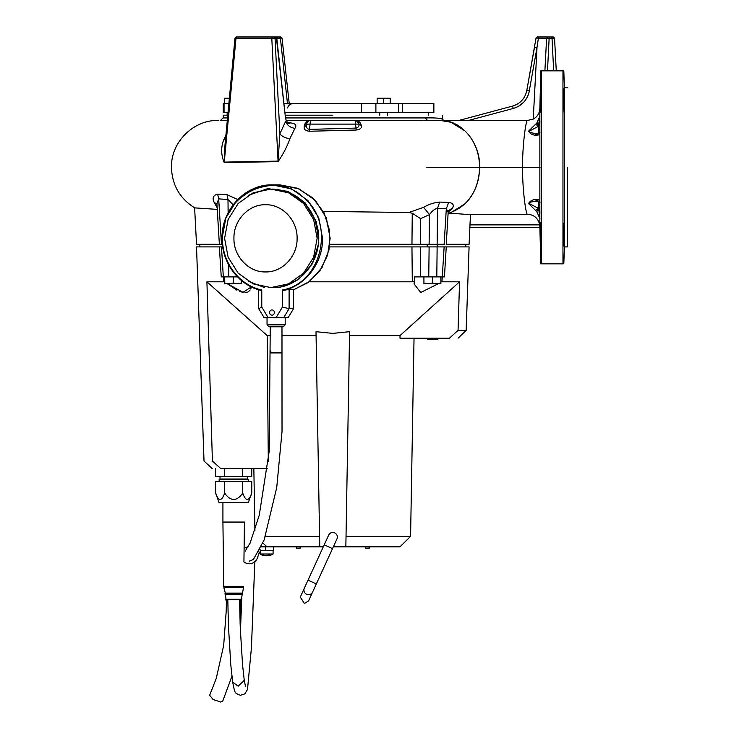 <?xml version="1.0" encoding="UTF-8"?>
<svg xmlns="http://www.w3.org/2000/svg" width="739" height="739" viewBox="0 0 739 739"><rect width="100%" height="100%" fill="white"/><g stroke="black" fill="none" stroke-linecap="round" stroke-linejoin="round"><path stroke-width="1.11" d="M254.835 561.723L251.417 647.835L247.491 689.515L244.849 693.875L240.369 695.297C234.623 692.72 235.196 694.586 232.646 682.032L238.134 686.198L244.258 680.314L245.45 686.198M414.653 276.894L420.722 276.894L420.371 246.9L411.956 246.9L412.297 281.799L414.394 281.457L414.653 276.894L436.804 276.894L428.749 276.894L429.119 246.9L444.13 246.9L329.529 246.9M412.297 281.799L309.17 281.799M458.069 338.185L466.161 330.37L458.06 330.37L459.556 281.799L441.987 281.799L442.236 276.894M466.161 330.37L469.08 246.9L446.245 246.9L444.435 276.894M308.034 580.152L316.329 583.958L312.643 592.013A4.563 4.526 -155.4 0 1 306.602 594.23A4.563 4.526 -155.4 0 1 304.339 588.207L324.227 544.819L332.522 548.624L316.329 583.958L333.344 546.832L345.843 546.832L349.602 331.682L332.809 333.381L316.006 331.682L319.765 546.832L323.303 546.832M227.473 283.804L243.029 292.33L251.371 286.926L250.724 289.004M223.372 276.894L223.621 281.799L224.748 281.457L224.628 276.894M223.621 281.799L206.911 281.799L212.416 461.044L206.911 281.799L267.185 335.58L268.137 442.273M265.393 536.403L319.581 536.403L316.08 335.58L281.984 335.58M270.225 335.58L267.185 335.58L268.312 461.432M440.989 276.894L440.86 281.457L441.987 281.799M414.394 281.457L414.08 283.979L420.75 292.487L438.135 283.804M221.876 246.9L219.834 246.9L221.876 246.9M221.247 276.894L219.363 246.9L196.528 246.9L204.01 461.044L212.195 468.591M445.774 246.9L444.13 246.9L442.282 276.894L436.804 276.894L437.137 246.9M442.051 246.9L442.587 246.9M212.416 461.044C201.211 461.044 201.211 461.044 212.416 461.044L220.767 468.591C208.869 468.591 208.869 468.591 220.767 468.591L267.527 468.591M221.645 276.894L223.326 276.894L221.478 246.9M228.674 264.867L228.804 276.894L223.326 276.894M237.496 276.894L228.804 276.894L233.219 276.894L233.219 283.046L228.979 283.804L237.459 283.804L233.219 283.046M443.963 276.894L442.282 276.894M400.03 335.58L459.556 281.799L458.06 330.37L449.451 338.185L400.002 338.185L400.03 335.58L349.529 335.58M250.059 290.122L248.59 291.499M247.343 292.099L245.006 292.487M242.198 292.164L239.806 291.443M236.933 290.187L227.686 283.979M449.451 338.185C460.914 338.185 460.914 338.185 449.451 338.185M359.145 536.403L382.7 536.403M346.028 536.403L410.579 536.403L346.028 536.403M319.581 536.403L319.636 539.71M345.843 546.832L399.965 546.832L345.843 546.832M261.292 546.832L319.765 546.832M266.927 546.832L262.945 542.999M433.571 338.185L433.525 339.487L435.354 339.487M435.825 338.185L435.761 339.487L437.913 339.487L438.033 338.185M428.472 338.185L428.555 339.487L427.733 339.487L427.641 338.185M428.555 339.487L433.525 339.487M300.2 546.832L300.2 548.135L296.293 548.135L296.293 546.832M369.315 546.832L369.315 548.135L365.408 548.135L365.408 546.832M324.227 544.819L328.652 535.156A4.563 4.563 0 0 1 334.702 532.902A4.563 4.563 0 0 1 336.956 538.953L332.522 548.624M304.339 588.207L300.293 597.047L304.413 603.541L308.588 600.853L316.329 583.958M199.927 246.9L199.789 244.295L219.363 244.295L216.933 203.881L218.689 198.874L227.991 199.512L233.118 204.851M465.681 246.9L465.819 244.295M444.739 244.295L437.137 244.295L437.525 208.352L446.319 208.731L444.13 244.295M446.18 244.295L469.08 244.295L470.512 214.301L469.976 224.868L539.719 224.868L539.849 226.365L539.858 108.541L540.828 70.852L541.456 70.852L541.456 263.851L562.97 263.851L562.97 70.852L541.456 70.852M446.245 244.295L448.167 212.361L448.693 210.541L452.536 208.01L447.963 213.026L465.21 214.301L527.332 214.282C533.992 214.624 538.121 218.153 539.719 224.868M540.791 242.521L540.699 239.815M540.662 238.374L540.56 234.208C540.985 249.348 541.133 249.348 540.994 234.208L540.56 222.467L540.56 234.208C540.985 249.348 541.133 249.348 540.994 234.208L540.56 222.467L540.56 234.208M540.495 229.82L540.56 222.467M539.913 213.248L539.747 204.444M469.93 227.344L539.867 227.344L539.849 226.365M540.994 88.763L540.56 112.236L540.994 88.763M539.747 130.258L539.913 121.464L539.747 130.258M539.747 125.861L539.803 123.662M564.153 112.236L563.58 88.763L564.162 112.236M563.58 234.208C564.153 219.012 564.347 219.012 564.153 234.208L563.58 245.948L563.58 234.208C564.153 219.012 564.347 219.012 564.153 234.208L563.58 245.948L563.58 234.208M332.809 115.192L285.189 115.192M285.494 117.935L425.313 117.935C434.634 117.732 440.195 118.12 441.996 119.09L442.43 120.411M441.996 119.09L442.375 118.591L443.252 120.411M563.875 242.059L563.949 240.424M563.811 70.852L564.402 87.812L564.402 246.9L563.811 263.851M567.534 167.356L567.534 246.9L567.534 167.356M329.871 244.295L437.137 244.295M437.784 244.295L443.733 244.295M323.349 211.409L408.935 212.499L412.251 213.238L411.956 244.295L420.371 244.295L420.574 218.652L429.479 214.615L429.119 244.295M194.616 207.825L196.528 244.295L219.391 244.295M237.718 199.539L227.012 194.68L217.645 194.135L218.689 198.874L221.478 244.295L219.834 244.295L222.356 244.295M228.129 212.823L227.991 199.512L227.012 194.68M218.411 120.411C193.322 119.764 170.82 142.267 171.466 167.356C172.039 184.981 179.789 198.486 194.717 207.881L217.266 209.386M448.167 212.361L446.319 208.731L448.684 202.394L439.677 202.08C434.19 202.532 428.823 204.278 423.595 207.317L429.479 214.615C432.306 210.791 434.985 208.703 437.525 208.352L439.677 202.08M412.251 213.238L420.574 218.652M408.935 212.499L423.595 207.317M452.536 208.01C454.291 205.036 453.007 203.16 448.684 202.394M217.645 194.135C213.266 195.253 212.093 197.941 214.107 202.19L217.543 208.453M464.942 203.844C474.475 194.302 479.371 182.136 479.629 167.356C479.371 152.567 474.475 140.41 464.942 130.868C474.475 140.41 479.371 152.567 479.639 167.356C479.371 182.145 474.475 194.302 464.942 203.844L451.344 212.342L449.1 213.044M216.961 204.343L214.107 202.19M527.332 214.282L527.156 214.07C525.808 212.527 522.538 191.225 522.491 167.356C522.556 143.006 525.909 121.482 527.24 120.531L355.173 120.411C358.646 120.512 360.743 122.462 361.482 126.267L361.482 126.434C361.491 128.327 359.736 129.528 356.198 130.036L355.986 128.096L309.558 129.38L309.465 131.246C305.891 130.877 304.126 129.648 304.172 127.57L304.219 126.267C304.939 122.425 307.008 120.475 310.435 120.411L286.122 120.411M464.942 130.868L450.966 122.24L440.019 120.411L427.512 120.411L425.313 117.935M287.453 122.803C294.889 122.822 297.374 124.669 294.898 128.355L289.919 138.618C287.369 146.128 283.416 153.804 278.067 161.647L278.067 161.111L224.24 162.109L224.97 145.287M278.067 161.647L224.213 162.552C220.998 154.876 220.832 147.329 223.705 139.911L225.903 135.292M227.289 120.411L220.518 120.411L223.123 117.935L227.52 117.935M540.994 100.504L540.56 112.236L540.56 100.504M539.729 209.276L538.731 209.303L539.923 218.568L536.754 211.576L528.542 203.53C529.918 201.276 532.052 199.936 534.934 199.521L535.849 199.318C538.343 199.151 539.719 200.232 539.987 202.569L535.849 199.318M359.071 123.976L358.858 123.016M359.089 124.254L359.089 124.291C359.136 126.378 358.101 127.644 355.986 128.096L355.173 120.411L310.435 120.411L309.558 129.38C307.415 129.057 306.38 127.773 306.454 125.501L306.528 124.115C306.851 121.852 308.154 120.614 310.435 120.411L291.397 120.411M227.178 120.411L220.536 120.411M304.219 126.267L306.528 124.115L359.08 124.115C358.757 121.852 357.454 120.614 355.173 120.411L427.512 120.411M223.705 139.911L225.515 139.422M224.213 162.552L236.009 38.188L236.462 36.95L263.13 36.95M289.919 138.618C285.513 138.193 282.159 136.595 279.869 133.824L278.067 161.111L271.786 38.169L236.009 38.188L235.335 38.142L236.462 36.95L234.993 38.132L224.952 145.463M294.898 128.355C290.538 127.718 287.416 125.454 285.54 121.575L279.869 133.824L275.037 38.142L273.91 36.95L272.285 36.95L271.786 38.169L276.774 38.114L275.305 36.95L273.91 36.95M286.529 123.265L289.161 123.459C287.619 123.007 286.409 121.288 285.531 118.314L276.432 38.142L275.305 36.95L263.786 36.95M306.537 123.976L307.526 121.704L308.911 120.716M304.172 127.57L306.454 125.501L306.528 124.115L306.454 125.501M361.482 126.267L359.08 124.115L361.482 126.434M356.272 120.568L359.071 124.004M539.858 108.541C539.572 113.261 537.373 116.771 533.244 119.09L527.24 120.531M533.244 119.09L537.004 47.499L538.389 38.179L546.601 38.188L544.892 70.852L546.601 38.188L538.389 38.179L538.509 36.95L537.327 36.95L536.043 38.031L538.389 38.179M539.987 132.142C539.719 134.47 538.343 135.56 535.849 135.394L534.934 135.191C532.052 134.775 529.918 133.436 528.542 131.182L536.754 123.136L539.923 116.143L538.408 126.36L538.426 133.426L539.987 132.142M536.754 211.576L538.731 209.303L538.426 201.285L539.729 202.569M534.934 199.521L537.244 201.285C535.202 201.359 528.93 201.83 528.847 203.345L538.408 208.352L535.803 210.43M540.052 167.356L479.713 167.356C480.258 142.267 461.256 119.755 440.093 120.411L440.019 120.411M528.967 92.643L537.004 47.499L534.426 47.185L526.778 90.592C525.041 98.499 520.311 103.663 512.58 106.083L459.122 120.411L512.58 106.083C520.311 103.663 525.041 98.499 526.778 90.592L534.537 47.167M227.778 115.192L223.261 115.192L223.123 117.935M306.75 123.016L306.537 124.023M287.453 103.46L280.414 38.179L276.783 38.188M281.698 38.142L280.414 38.179L279.924 36.95L280.571 36.95L279.185 36.95L280.312 38.142L277.079 38.197L277.568 36.95L279.185 36.95M556.273 70.852L554.555 38.188L546.601 38.188L547.904 36.95L538.509 36.95L549.206 36.95L547.488 70.852M534.426 47.185L536.043 38.031L534.426 47.185M539.729 125.427L538.731 125.408L536.754 123.136M534.934 135.191L537.244 133.426C533.346 133.436 530.547 132.752 528.847 131.366L538.408 126.36L535.803 124.281M537.244 133.426L538.454 133.426L535.849 135.394M537.244 201.285L538.472 201.285M546.601 38.169L547.904 36.95L551.959 36.95L553.668 70.852M442.273 119.09L442.735 120.411M275.481 36.95L280.672 36.95M277.568 36.95L264.082 36.95M236.803 36.95L272.285 36.95M546.601 38.188L547.904 36.95L546.601 38.179L544.892 70.852M554.555 38.188L553.252 36.95L551.959 36.95M537.327 36.95L536.043 38.031M274.354 36.95L269.014 36.95M226.624 599.782L241.829 599.782L241.311 599.255L226.051 599.255L225.09 594.221L225.534 593.777L223.852 587.699L243.51 587.699L242.475 593.14L224.887 593.14L225.534 593.777L242.272 594.221L225.09 594.221M242.475 593.14L241.829 593.777L242.475 593.14L243.51 587.699L243.076 587.256L223.852 587.699M243.51 587.699L243.076 587.256L243.602 586.729L223.76 586.729L222.919 522.057L244.443 522.057L243.925 561.871A8.48 8.48 0 0 0 257.255 558.222L259.491 552.098L258.77 551.83M248.35 502.492L251.389 494.16C248.646 501.199 245.884 501.199 243.094 494.16L241.967 494.16L242.715 492.876L242.715 481.634L251.75 481.634L251.75 492.876L248.35 502.492L219.012 502.492L215.612 492.876L215.612 481.634L224.647 481.634L224.268 494.16C221.534 501.199 218.781 501.199 215.991 494.16L215.612 492.876L215.973 494.16M223.437 496.118L224.019 494.797L223.437 496.118M220.019 476.415L220.019 479.02L247.353 479.02L247.353 476.415L247.353 479.02L248.221 479.528L219.141 479.528L219.141 481.634M241.967 494.16C236.498 501.199 230.974 501.199 225.395 494.16L224.647 492.876M242.715 481.634L224.647 481.634M243.094 494.16L242.715 492.876M251.38 494.16L251.75 492.876L251.38 494.16M251.74 468.591L251.74 476.415L251.74 468.591L251.74 476.415L215.622 476.415L215.622 468.591L215.622 476.415M242.697 476.415L242.697 468.591L242.725 476.415M224.638 476.415L224.638 468.591L224.665 476.415M427.179 246.9L427.179 244.295M437.608 246.9L437.608 244.295M428.158 283.804L436.629 283.804L432.389 283.046L428.158 283.804L423.918 283.046L423.918 283.804L428.158 283.804M423.918 276.894L423.918 283.046M432.389 276.894L432.389 283.046M440.869 283.046L436.629 283.804L440.869 283.804L440.869 276.894M281.984 327.746L281.984 326.786L283.24 326.786L268.987 326.786L281.984 326.786L281.984 352.919L270.243 352.919L270.243 350.739M276.275 287.582L268.645 287.582M268.183 317.715L261.772 307.11L261.772 289.984C239.399 285.374 222.06 262.576 222.476 238.327C220.416 195.641 273.458 168.723 303.341 197.295C335.792 222.457 322.075 283.24 282.418 289.984L282.418 307.11L276.017 317.715L264.137 317.715L258.659 308.643L261.772 307.11M258.659 289.78L258.659 308.643M276.017 317.715L288.09 317.715L293.568 308.643L293.568 289.282L289.106 289.282L283.259 290.51L282.418 289.984M283.628 317.715L289.106 308.643L282.418 307.11M293.568 308.643L289.106 308.643L289.106 289.282M231.907 676.324L222.679 701.274L220.702 702.05L213.072 699.491L209.645 695.279L216.241 678.467L223.677 645.433L226.226 610.996L226.43 599.782M224.573 103.46L224.573 98.823L229.349 98.379M229.358 98.241L224.573 98.241L224.573 98.823M273.421 546.832L273.421 550.749L260.377 550.749L260.036 549.437M274.428 312.532A2.596 2.439 90 0 1 271.989 315.119A2.596 2.439 90 0 1 269.55 312.532A2.596 2.439 90 0 1 271.989 309.937A2.596 2.439 90 0 1 274.428 312.532M244.443 522.057L244.092 548.615A8.48 8.48 0 0 1 248.064 546.925M259.491 552.098L257.255 558.222M371.929 103.46L293.679 103.46C290.649 103.617 288.589 105.114 287.489 107.949M224.046 112.587L224.046 103.46L223.261 103.46L223.261 112.587L228.018 112.587M402.312 112.587L433.867 112.587L433.867 103.46L402.312 103.46L402.312 112.587L398.478 112.587L398.478 103.46L402.312 103.46M284.903 112.587L398.478 112.587M361.593 112.587L361.593 103.46L283.905 103.46M224.046 103.46L228.878 103.46M398.478 103.46L375.892 103.46L375.892 112.587M361.593 103.46L375.892 103.46M260.377 550.749L260.054 554.01L273.088 554.01L273.088 550.749M265.227 555.663L265.227 555.82A12.147 10.392 -90 0 1 264.682 555.746A12.147 10.392 -90 0 1 262.539 555.137A12 5.385 124 0 0 263.546 555.137A12.147 10.392 90 0 0 266.243 555.82A12.147 6.291 -90 0 0 267.869 555.137A12 8.886 -138.1 0 0 268.719 555.174A12 8.886 -138.1 0 0 269.541 555.137A12.147 6.291 90 0 1 267.915 555.82A12.147 10.392 90 0 0 268.46 555.746A12.184 12.184 0 0 0 273.088 554.01M267.915 555.663A12.147 10.392 -90 0 1 266.899 555.82A12.147 6.291 90 0 1 266.576 555.746M267.915 555.82L267.915 555.137M236.849 276.22L236.859 276.894L233.219 276.894M224.739 283.046L224.739 283.804L228.979 283.804L224.739 283.046L224.739 276.894M241.69 283.046L237.459 283.804L241.69 283.804L241.69 280.728M317.151 238.327L313.622 257.19L303.59 273.162L288.579 283.831L270.871 287.582L253.172 283.841L238.161 273.171L228.12 257.19L224.591 238.327L228.12 219.465L238.161 203.493L253.172 192.824L270.871 189.073L288.57 192.814L303.581 203.484L313.622 219.465L317.151 238.327M297.096 238.327C297.54 256.285 282.381 272.395 265.523 271.934C248.646 272.395 233.515 256.285 233.94 238.327C233.515 220.37 248.646 204.26 265.523 204.721C282.381 204.26 297.54 220.37 297.096 238.327M390.183 98.823L390.183 98.241L386.922 98.241L390.183 98.823L390.183 103.46M383.661 98.823L386.922 98.241L380.4 98.241L383.661 98.823L383.661 103.46M377.139 98.823L380.4 98.241L377.139 98.241L377.139 103.46M442.375 118.591L443.4 120.411M426.154 167.356L479.639 167.356M479.713 167.356C478.429 190.93 468.258 206.163 449.201 213.044M356.198 130.036L309.465 131.246M527.544 90.629L529.346 90.906C527.378 99.876 522.02 105.732 513.254 108.467L513.3 108.457M514.926 107.949L516.219 107.441M518.094 106.536L519.018 106.01M519.36 105.797L523.868 102.028M527.831 95.922L528.588 93.945M538.472 133.426L539.729 132.142M512.58 106.083L513.254 108.467L468.692 120.411M529.318 90.897L528.376 90.74M225.395 494.16L224.268 494.16M272.322 189.073L290.03 192.824L305.05 203.502L315.082 219.483L318.601 238.327C319.239 264.645 297.05 288.256 272.322 287.582C301.78 288.746 325.862 254.973 316.846 225.007C309.512 202.449 294.676 190.477 272.322 189.073M283.259 290.51C305.687 285.633 322.971 262.687 322.564 238.327L318.74 217.866L307.849 200.518L291.545 188.935L272.322 184.861L253.098 188.935L236.794 200.528L225.903 217.866L222.079 238.327C221.672 262.687 238.956 285.633 261.384 290.51M261.421 290.519C238.928 285.651 221.635 262.687 222.042 238.327C221.349 209.784 245.431 184.131 272.322 184.861L279.905 184.861L297.549 188.26L312.939 198.024L324.135 212.906L329.705 231.002L328.966 250.031L321.992 267.573L309.669 281.411L293.568 289.78L308.237 282.474L319.969 270.585L327.534 255.343L330.148 238.327L326.324 217.866L315.433 200.518L299.129 188.935L279.905 184.861M267.038 317.715L267.038 324.846L285.189 324.846L285.189 317.715M248.212 281.273L264.544 287.582M279.656 287.582L298.621 279.49L312.542 263.583L318.795 242.882L316.181 221.321L305.207 202.985L287.942 191.355L267.675 188.648L248.239 195.364M265.597 546.832L265.597 550.749M245.191 551.109L250.078 543.11L259.269 515.129L269.227 451.03L270.243 326.786M240.424 631.605L241.662 600.16M241.69 599.421L241.792 596.752M232.646 682.032L230.771 664.684L228.462 626.404L227.815 600.299M281.984 352.189L282.021 431.65L276.737 487.481L264.156 539.895L253.449 559.451L249.089 561.178M244.258 680.314L242.531 664.509L240.258 627.78L239.547 600.299M399.965 546.832L410.579 536.403L414.034 338.185M254.927 530.667L253.846 468.591M539.867 227.344L540.819 263.851M442.347 115.192L442.522 118.591M564.402 246.9L567.534 246.9M307.526 121.704L308.939 120.706M289.217 103.46L282.039 38.114L280.571 36.95M285.531 118.323L276.774 38.114M564.402 87.812L567.534 87.812M225.534 599.782L226.051 600.299L225.534 599.782L226.051 599.255L225.534 599.782M241.311 599.255L242.272 594.221L241.311 599.255L241.829 599.782L241.311 600.299L241.829 599.782M248.221 479.528L248.221 481.634L248.221 479.528M224.296 587.256L223.76 586.729M222.919 502.492L222.919 522.057M220.019 479.02L219.141 479.528M285.189 324.846L283.24 326.786M267.038 324.846L268.987 326.786M240.092 623.448L240.775 600.299M227.178 112.587L227.178 115.192M428.26 112.587L428.26 115.192M260.054 554.01A12.184 12.184 0 0 0 264.682 555.746M270.871 287.582L272.322 287.582M387.578 112.587L387.578 115.192M379.754 112.587L379.754 115.192"/></g></svg>
